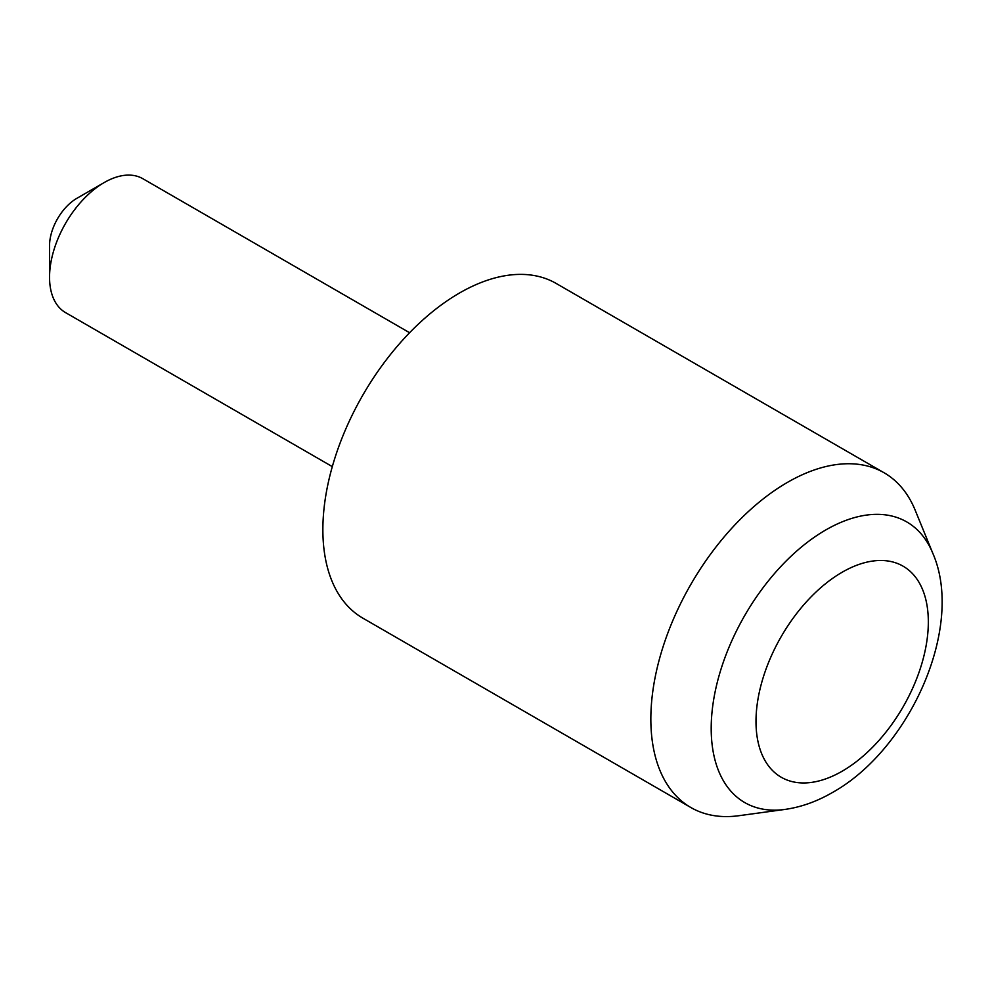 <?xml version="1.0" encoding="UTF-8"?>
<svg xmlns="http://www.w3.org/2000/svg" width="991" height="991" viewBox="0 0 991 991"><rect width="100%" height="100%" fill="white"/><g stroke="black" fill="none" stroke-linecap="round" stroke-linejoin="round"><path stroke-width="1.49" d="M784.884 809.436L738.741 815.729A193.257 111.587 -60 0 1 690.876 807.529A193.257 111.587 -60 0 1 661.245 652.673A193.257 111.587 -60 0 1 787.498 482.357A193.257 111.587 -60 0 1 884.133 472.794A193.257 111.587 -60 0 1 915.164 510.154L932.791 553.263A162.016 93.538 -60 0 0 825.763 529.962A162.016 93.538 -60 0 0 713.099 703.3A162.016 93.538 -60 0 0 784.884 809.436C801.075 807.145 816.968 801.484 832.564 792.441C910.035 749.233 964.924 626.448 932.791 553.263M690.876 807.529L362.892 618.173A193.257 111.587 -60 0 1 333.273 463.305A193.257 111.587 -60 0 1 459.527 293.002A193.257 111.587 -60 0 1 556.149 283.438L884.133 472.794M49.55 277.232L49.55 245.669A38.649 22.322 -60 0 1 76.877 198.324L104.216 182.542A77.31 44.632 120 0 0 49.55 277.232A77.31 44.632 120 0 0 65.555 312.611L332.307 466.625M409.605 332.728L142.865 178.714A77.31 44.632 120 0 0 104.216 182.542L76.877 198.324M842.164 572.228A121.856 70.349 120 0 0 755.997 721.46A121.856 70.349 120 0 0 842.164 771.209A121.856 70.349 120 0 0 928.332 621.976A121.856 70.349 120 0 0 842.164 572.228"/></g></svg>
